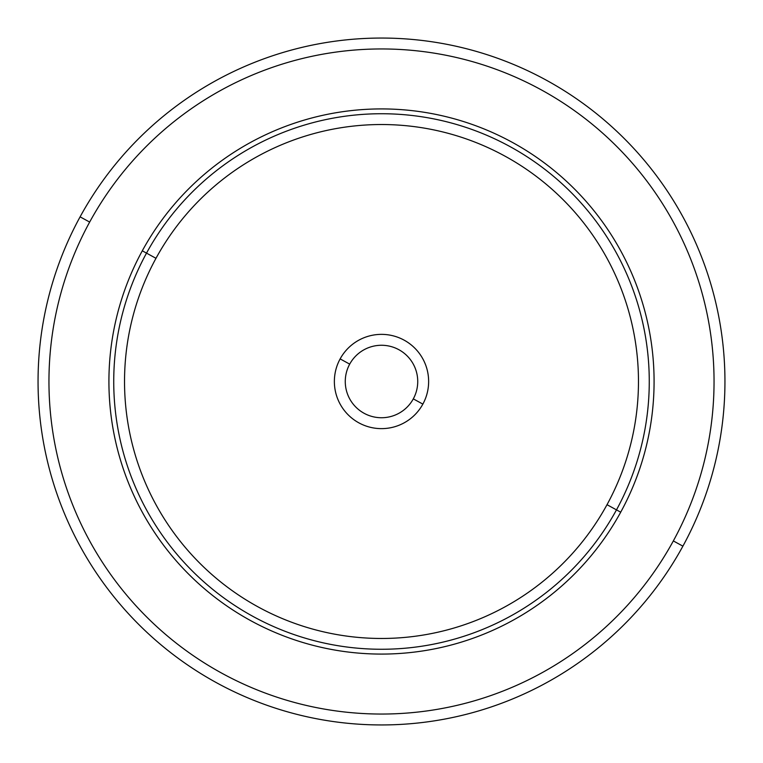 <?xml version="1.0" encoding="UTF-8"?>
<svg xmlns="http://www.w3.org/2000/svg" width="763" height="763" viewBox="0 0 763 763"><rect width="100%" height="100%" fill="white"/><g stroke="black" fill="none" stroke-linecap="round" stroke-linejoin="round"><path stroke-width="1.14" d="M80.096 216.845A343.445 343.445 0 0 0 216.845 682.904A343.445 343.445 0 0 0 682.904 546.155A343.445 343.445 0 0 0 546.155 80.096A343.445 343.445 0 0 0 80.096 216.845L89.662 222.071A332.544 332.544 0 0 0 222.071 673.338A332.544 332.544 0 0 0 673.338 540.929L682.904 546.155A343.445 343.445 0 0 1 216.845 682.904A343.445 343.445 0 0 1 80.096 216.845A343.445 343.445 0 0 1 546.155 80.096A343.445 343.445 0 0 1 682.904 546.155L673.338 540.929A332.544 332.544 0 0 0 540.929 89.662A332.544 332.544 0 0 0 89.662 222.071L80.096 216.845M673.338 540.929A332.544 332.544 0 0 1 222.071 673.338A332.544 332.544 0 0 1 89.662 222.071A332.544 332.544 0 0 1 540.929 89.662A332.544 332.544 0 0 1 673.338 540.929M620.71 512.183A272.572 272.572 0 0 0 512.183 142.29A272.572 272.572 0 0 0 142.29 250.817A272.572 272.572 0 0 0 250.817 620.71A272.572 272.572 0 0 0 620.71 512.183L616.485 509.875A267.765 267.765 0 0 0 509.875 146.515A267.765 267.765 0 0 0 146.515 253.125L142.29 250.817A272.572 272.572 0 0 1 512.183 142.29A272.572 272.572 0 0 1 620.71 512.183A272.572 272.572 0 0 1 250.817 620.71A272.572 272.572 0 0 1 142.29 250.817L146.515 253.125A267.765 267.765 0 0 0 253.125 616.485A267.765 267.765 0 0 0 616.485 509.875L620.71 512.183M146.515 253.125A267.765 267.765 0 0 1 509.875 146.515A267.765 267.765 0 0 1 616.485 509.875L607.014 504.696A256.969 256.969 0 0 0 504.696 155.986A256.969 256.969 0 0 0 155.986 258.304L146.515 253.125L155.986 258.304A256.969 256.969 0 0 0 258.304 607.014A256.969 256.969 0 0 0 607.014 504.696L616.485 509.875A267.765 267.765 0 0 1 253.125 616.485A267.765 267.765 0 0 1 146.515 253.125M607.014 504.696A256.969 256.969 0 0 1 258.304 607.014A256.969 256.969 0 0 1 155.986 258.304A256.969 256.969 0 0 1 504.696 155.986A256.969 256.969 0 0 1 607.014 504.696M340.136 358.896A47.144 47.144 0 0 0 358.896 422.864A47.144 47.144 0 0 0 422.864 404.104A47.144 47.144 0 0 0 404.104 340.136A47.144 47.144 0 0 0 340.136 358.896L349.702 364.132A36.233 36.233 0 0 0 364.123 413.298A36.233 36.233 0 0 0 413.298 398.877L422.864 404.104A47.144 47.144 0 0 1 358.896 422.864A47.144 47.144 0 0 1 340.136 358.896A47.144 47.144 0 0 1 404.104 340.136A47.144 47.144 0 0 1 422.864 404.104L413.298 398.877A36.233 36.233 0 0 0 398.868 349.702A36.233 36.233 0 0 0 349.702 364.132L340.136 358.896M413.298 398.877A36.233 36.233 0 0 1 364.123 413.298A36.233 36.233 0 0 1 349.702 364.132A36.233 36.233 0 0 1 398.868 349.702A36.233 36.233 0 0 1 413.298 398.877"/></g></svg>
